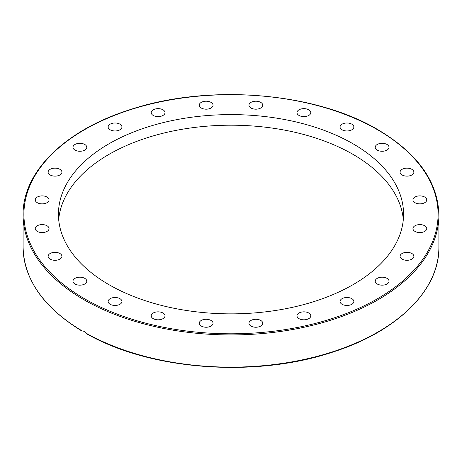 <?xml version="1.0" encoding="UTF-8"?>
<svg xmlns="http://www.w3.org/2000/svg" width="462" height="462" viewBox="0 0 462 462"><rect width="100%" height="100%" fill="white"/><g stroke="black" fill="none" stroke-linecap="round" stroke-linejoin="round"><path stroke-width="0.69" d="M58.68 219.531A172.563 99.63 180 0 1 169.231 131.803A172.563 99.63 180 0 1 353.02 154.383A172.563 99.63 180 0 1 403.32 219.531M353.02 143.78A172.563 99.63 180 0 1 403.563 214.229A172.563 99.63 180 0 1 297.037 306.277A172.563 99.63 180 0 1 108.98 284.679A172.563 99.63 180 0 1 58.437 214.229A172.563 99.63 180 0 1 164.963 122.182A172.563 99.63 180 0 1 353.02 143.78M387 278.355A6.901 3.985 180 0 1 389.021 281.173A6.901 3.985 180 0 1 384.759 284.858A6.901 3.985 180 0 1 377.235 283.991A6.901 3.985 180 0 1 375.213 281.173A6.901 3.985 180 0 1 379.475 277.495A6.901 3.985 180 0 1 387 278.355M410.429 252.864A6.901 3.985 180 0 1 413.883 256.312A6.901 3.985 180 0 1 403.528 259.765A6.901 3.985 180 0 1 400.075 256.312A6.901 3.985 180 0 1 410.429 252.864M421.639 224.734A6.901 3.985 180 0 1 426.749 228.58A6.901 3.985 180 0 1 418.064 232.432A6.901 3.985 180 0 1 412.947 228.58A6.901 3.985 180 0 1 421.639 224.734M419.848 195.888A6.901 3.985 180 0 1 426.749 199.873A6.901 3.985 180 0 1 419.848 203.858A6.901 3.985 180 0 1 412.947 199.873A6.901 3.985 180 0 1 419.848 195.888M405.191 168.295A6.901 3.985 180 0 1 413.883 172.141A6.901 3.985 180 0 1 408.766 175.993A6.901 3.985 180 0 1 400.075 172.147A6.901 3.985 180 0 1 405.191 168.295M378.667 143.832A6.901 3.985 180 0 1 389.021 147.28A6.901 3.985 180 0 1 385.568 150.733A6.901 3.985 180 0 1 375.213 147.28A6.901 3.985 180 0 1 378.667 143.832M342.076 124.163A6.901 3.985 180 0 1 349.595 123.302A6.901 3.985 180 0 1 353.857 126.981A6.901 3.985 180 0 1 351.836 129.799A6.901 3.985 180 0 1 344.317 130.665A6.901 3.985 180 0 1 340.055 126.981A6.901 3.985 180 0 1 342.076 124.163M297.915 110.637A6.901 3.985 180 0 1 305.682 108.778A6.901 3.985 180 0 1 310.793 112.63A6.901 3.985 180 0 1 309.869 114.622A6.901 3.985 180 0 1 302.108 116.476A6.901 3.985 180 0 1 296.991 112.63A6.901 3.985 180 0 1 297.915 110.637M249.197 104.164A6.901 3.985 180 0 1 256.762 101.247A6.901 3.985 180 0 1 262.762 105.197A6.901 3.985 180 0 1 262.531 106.231A6.901 3.985 180 0 1 254.96 109.148A6.901 3.985 180 0 1 248.96 105.197A6.901 3.985 180 0 1 249.197 104.164M199.238 105.197A6.901 3.985 180 0 1 206.139 101.213A6.901 3.985 180 0 1 213.04 105.197A6.901 3.985 180 0 1 206.139 109.182A6.901 3.985 180 0 1 199.238 105.197M151.438 113.658A6.901 3.985 180 0 1 151.207 112.63A6.901 3.985 180 0 1 157.207 108.674A6.901 3.985 180 0 1 164.772 111.596A6.901 3.985 180 0 1 165.009 112.63A6.901 3.985 180 0 1 159.009 116.58A6.901 3.985 180 0 1 151.438 113.658M109.067 128.973A6.901 3.985 180 0 1 108.143 126.981A6.901 3.985 180 0 1 113.259 123.135A6.901 3.985 180 0 1 121.021 124.988A6.901 3.985 180 0 1 121.945 126.981A6.901 3.985 180 0 1 116.828 130.833A6.901 3.985 180 0 1 109.067 128.973M75 150.098A6.901 3.985 180 0 1 72.979 147.28A6.901 3.985 180 0 1 77.241 143.601A6.901 3.985 180 0 1 84.765 144.462A6.901 3.985 180 0 1 86.787 147.28A6.901 3.985 180 0 1 82.525 150.964A6.901 3.985 180 0 1 75 150.098M51.571 175.595A6.901 3.985 180 0 1 48.117 172.141A6.901 3.985 180 0 1 58.472 168.694A6.901 3.985 180 0 1 61.925 172.147A6.901 3.985 180 0 1 51.571 175.595M40.361 203.725A6.901 3.985 180 0 1 35.251 199.873A6.901 3.985 180 0 1 43.936 196.027A6.901 3.985 180 0 1 49.053 199.873A6.901 3.985 180 0 1 40.361 203.725M42.152 232.571A6.901 3.985 180 0 1 35.251 228.58A6.901 3.985 180 0 1 42.152 224.596A6.901 3.985 180 0 1 49.053 228.58A6.901 3.985 180 0 1 42.152 232.571M56.809 260.164A6.901 3.985 180 0 1 48.117 256.312A6.901 3.985 180 0 1 53.234 252.466A6.901 3.985 180 0 1 61.925 256.312A6.901 3.985 180 0 1 56.809 260.164M83.333 284.627A6.901 3.985 180 0 1 72.979 281.173A6.901 3.985 180 0 1 76.432 277.726A6.901 3.985 180 0 1 86.787 281.173A6.901 3.985 180 0 1 83.333 284.627M119.924 304.291A6.901 3.985 180 0 1 112.405 305.157A6.901 3.985 180 0 1 108.143 301.478A6.901 3.985 180 0 1 110.164 298.66A6.901 3.985 180 0 1 117.683 297.794A6.901 3.985 180 0 1 121.945 301.478A6.901 3.985 180 0 1 119.924 304.291M164.085 317.821A6.901 3.985 180 0 1 156.318 319.681A6.901 3.985 180 0 1 151.207 315.829A6.901 3.985 180 0 1 152.131 313.837A6.901 3.985 180 0 1 159.892 311.983A6.901 3.985 180 0 1 165.009 315.829A6.901 3.985 180 0 1 164.085 317.821M212.803 324.289A6.901 3.985 180 0 1 205.238 327.212A6.901 3.985 180 0 1 199.238 323.261A6.901 3.985 180 0 1 199.468 322.228A6.901 3.985 180 0 1 207.04 319.311A6.901 3.985 180 0 1 213.04 323.261A6.901 3.985 180 0 1 212.803 324.289M262.762 323.261A6.901 3.985 180 0 1 255.861 327.246A6.901 3.985 180 0 1 248.96 323.261A6.901 3.985 180 0 1 255.861 319.277A6.901 3.985 180 0 1 262.762 323.261M310.562 314.801A6.901 3.985 180 0 1 310.793 315.829A6.901 3.985 180 0 1 304.793 319.779A6.901 3.985 180 0 1 297.228 316.863A6.901 3.985 180 0 1 296.991 315.829A6.901 3.985 180 0 1 302.991 311.879A6.901 3.985 180 0 1 310.562 314.801M352.933 299.48A6.901 3.985 180 0 1 353.857 301.478A6.901 3.985 180 0 1 348.741 305.324A6.901 3.985 180 0 1 340.979 303.47A6.901 3.985 180 0 1 340.055 301.478A6.901 3.985 180 0 1 345.172 297.626A6.901 3.985 180 0 1 352.933 299.48M81.745 330.936C43.468 307.484 23.92 279.539 23.1 247.106A207.9 120.028 180 0 0 82.08 330.861L83.992 331.306L87.197 333.801M438.9 214.899C438.011 181.71 417.66 153.292 377.835 129.649C314.547 91.921 207.219 83.495 128.84 110.043C64.536 130.579 22.447 172.107 23.1 214.899A207.9 120.028 0 0 0 83.992 299.774A207.9 120.028 0 0 0 310.562 325.791A207.9 120.028 0 0 0 438.9 214.899L438.9 247.106A207.9 120.028 180 0 1 311.815 357.698A207.9 120.028 180 0 1 85.932 333.085M84.575 298.77A207.08 119.554 180 0 1 84.575 129.689A207.08 119.554 180 0 1 377.425 129.689A207.08 119.554 180 0 1 377.425 298.77A207.08 119.554 180 0 1 84.575 298.77M23.1 247.106L23.1 214.899M86.625 333.755C150.225 370.391 256 378.147 333.385 351.888C397.563 331.335 439.553 289.847 438.9 247.106"/></g></svg>
